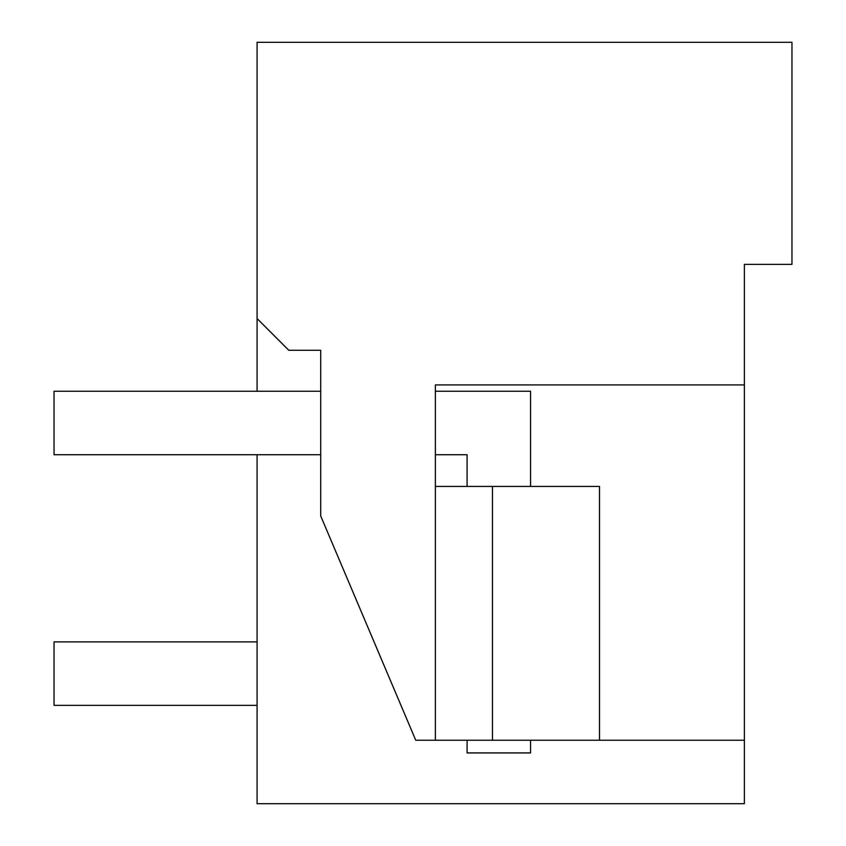 <?xml version="1.0" encoding="UTF-8"?>
<svg xmlns="http://www.w3.org/2000/svg" width="846" height="846" viewBox="0 0 846 846"><rect width="100%" height="100%" fill="white"/><g stroke="black" fill="none" stroke-linecap="round" stroke-linejoin="round"><path stroke-width="1.27" d="M257.078 391.264L257.078 42.3L791.962 42.3L791.962 264.375L744.374 264.375L744.374 803.7L257.078 803.7L257.078 454.714M744.374 264.375L744.374 315.135M744.374 384.919L435.373 384.919L435.373 740.239L415.746 740.239L320.708 515.954L320.708 350.286L288.803 350.286L257.078 318.561M744.374 740.239L599.497 740.239L599.497 486.439L435.373 486.439M435.373 740.239L599.497 740.239M690.442 803.7L614.302 803.7M492.478 740.239L492.478 486.439M467.098 740.239L467.098 752.929L530.548 752.929L530.548 740.239M530.548 486.439L530.548 391.264L435.373 391.264M467.098 486.439L467.098 454.714L435.373 454.714M320.708 454.714L54.038 454.714L54.038 391.264L320.708 391.264M257.078 641.903L54.038 641.903L54.038 705.353L257.078 705.353"/></g></svg>
